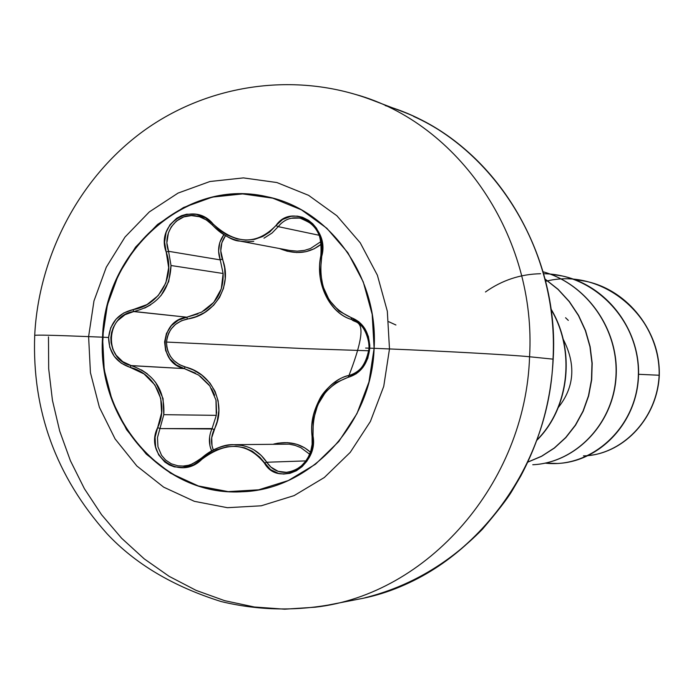 <?xml version="1.0" encoding="UTF-8"?>
<svg xmlns="http://www.w3.org/2000/svg" width="694" height="694" viewBox="0 0 694 694"><rect width="100%" height="100%" fill="white"/><g stroke="black" fill="none" stroke-linecap="round" stroke-linejoin="round"><path stroke-width="1.04" d="M244.262 491.604C165.632 498.171 96.995 420.764 103.033 337.223L102.556 337.189C104.742 251.237 184.656 179.113 263.729 196.098C327.95 206.959 378.698 275.362 374.118 348.319L389.481 348.943L383.739 386.367L370.396 421.466L350.218 452.384L324.315 477.515L294.117 495.603L261.248 505.796L227.424 507.696L194.355 501.328L163.671 487.153L136.831 465.969L115.074 438.886L99.381 407.265L90.428 372.626L88.606 336.616L90.428 372.626L99.381 407.265L115.074 438.886L136.831 465.969L163.671 487.153L194.355 501.328L227.424 507.696L261.248 505.796L294.117 495.603L324.315 477.515L350.218 452.384L370.396 421.466L383.739 386.367L389.481 348.943L387.321 311.224L377.38 275.214L360.247 242.831L336.885 215.756L308.587 195.335L276.889 182.539L243.438 177.898L209.952 181.507L178.072 193.079L149.314 211.922L125.015 237.044L106.295 267.199L93.976 300.918L88.606 336.616L102.556 337.189L107.423 304.892L118.579 274.39L135.547 247.142L157.538 224.466L183.554 207.489L212.381 197.105L242.622 193.912L272.794 198.18L301.37 209.796L326.839 228.265L347.859 252.703L363.257 281.903L372.184 314.339L374.118 348.319L368.948 382.012L356.95 413.633L338.802 441.514L315.501 464.199L288.305 480.552L258.68 489.817L228.161 491.612L198.293 485.939L170.559 473.204L146.269 454.11L126.568 429.664L112.341 401.089L104.221 369.763L102.556 337.189L88.606 336.616C54.592 335.254 36.626 334.838 34.726 335.358L34.726 335.358C36.626 334.838 54.592 335.254 88.606 336.616L93.976 300.918L106.295 267.199L125.015 237.044L149.314 211.922L178.072 193.079L209.952 181.507L243.438 177.898L276.889 182.539L308.587 195.335L336.885 215.756L360.247 242.831L377.38 275.214L387.321 311.224L389.481 348.943L374.118 348.319C371.758 424.91 308.977 490.953 240.653 491.786C163.133 496.219 96.674 419.514 102.556 337.189L103.033 337.223C97.16 419.514 163.593 496.184 241.078 491.76M286.769 472.371L278.077 471.304L270.894 467.097L266.782 462.247L264.414 463.089C278.337 488.029 318.772 465.917 313.037 436.127C311.979 405.99 323.708 386.385 348.214 377.319L348.961 375.489C359.171 373.467 365.781 364.827 368.818 349.576C370.258 345.421 366.285 322.389 351.719 319.535L351.103 317.566C327.611 306.817 317.817 286.388 321.738 256.26C330.301 226.869 292.217 201.616 275.943 225.541C256.797 245.173 235.908 244.713 213.258 224.153C193.695 199.82 155.048 223.034 166.213 252.078C175.504 277.071 158.813 305.794 132.944 309.637C118.501 313.237 110.381 322.519 108.594 337.484L103.033 337.223L108.594 337.484L109.773 347.338L114.189 356.282L121.242 363.17L144.074 373.962L154.857 384.918L160.73 398.399L161.624 412.757L155.083 437.237L155.638 447.066L158.648 454.83L164.773 462.004L169.336 464.963L174.359 466.88L183.953 467.574L193.435 464.945L208.547 454.102L216.788 449.721L226.921 446.78L235.917 446.277L244.505 447.786L252.286 451.221L259.721 457.12L270.513 469.63L278.476 473.377L283.594 474.063L290.049 473.308L296.347 470.792L302.081 466.689L306.835 461.267L309.828 456.088L312.881 446.207L313.228 420.321L317.765 404.793L325.703 391.91L335.922 382.672L356.248 373.762L363.049 367.239L367.794 358.33L369.763 348.188C369.468 332.487 363.257 322.285 351.103 317.566L351.806 319.552C363.04 323.968 368.792 333.51 369.061 348.162C367.386 362.762 360.741 371.871 349.108 375.471L348.978 375.489M365.643 348.041L369.763 348.188L369.781 345.196L368.401 336.529L364.914 328.696L358.772 321.686L339.062 311.094L329.234 300.086L322.936 286.362L320.394 271.58L321.738 256.26L320.845 255.574L321.738 256.26L322.545 246.144L320.454 236.021L316.438 228.161L312.794 223.815L308.466 220.276L302.437 217.265L297.379 216.12L290.933 216.302L282.64 219.451L275.943 225.541L278.207 226.643L281.027 223.546M183.546 466.064L177.933 465.83L171.279 463.792L165.632 460.044L161.546 455.307L157.963 446.806L157.469 437.628L159.941 428.588L212.069 428.588L216.294 415.35L163.801 414.674L216.294 415.35L215.973 400.039L209.831 385.968L198.666 375.107L184.352 368.609C157.434 363.092 159.464 320.255 186.833 317.201L201.668 312.083L213.787 302.341L221.291 288.851L223.121 273.497L171.028 265.516L168.72 281.556L160.991 295.627M150.65 304.839L144.63 308.119M134.081 311.502L186.833 317.201L197.955 313.888M302.324 218.792L300.441 218.28C291.437 216.658 284.028 219.443 278.207 226.643L319.145 235.275L278.207 226.643L272.065 233.011L263.98 238.198M291.072 218.246L299.452 218.081M364.576 329.954L365.035 330.726M369.095 346.722L369.061 348.162M310.435 452.15L304.614 447.777L296.607 444.238L287.585 442.651L278.034 443.162L273.766 444.039C288.47 440.716 300.693 443.423 310.435 452.167M225.524 235.691C220.545 242.718 219.486 250.491 222.332 259.018C233.063 284.774 214.975 315.388 187.371 319.006C175.079 321.86 168.13 329.546 166.525 342.064C166.924 354.651 173.11 362.945 185.055 366.926C212.373 373.19 227.268 405.339 214.082 429.699C210.959 436.483 210.707 443.223 213.318 449.912L212.017 445.765L211.722 437.636L217.213 421.319L218.87 410.518L218.107 400.768L215.079 391.407L209.892 382.993L201.772 375.09L193.348 369.989L179.442 364.68L173.769 360.464L170.689 356.759L167.939 351.424L166.76 346.835L166.525 342.064L305.802 348.674L368.835 350.774L305.802 348.674L166.525 342.064L167.219 337.336L168.824 332.868L171.323 328.765L175.504 324.402L181.559 320.715L195.882 316.742L204.73 312.456L213.535 305.377L219.53 297.474L223.468 288.418L225.212 278.702L224.622 267.711L220.77 250.846L221.854 242.744L225.498 235.674M385.309 105.618C484.889 133.933 559.876 243.568 553.014 359.145L529.565 356.759C513.872 355.068 445.401 351.216 389.481 348.943C445.401 351.216 513.872 355.068 529.565 356.759C536.722 236.576 458.578 122.847 355.441 94.41C458.578 122.847 536.722 236.576 529.565 356.759L553.014 359.145C558.861 255.331 499.428 154.71 413.546 116.392M565.567 317.739L568.317 320.394M574.328 279.465L585.936 281.322C628.061 290.144 660.298 331.897 659.135 375.246L638.558 374.292L659.3 375.263C657.261 420.061 621.087 455.195 583.645 455.871L583.463 455.88C620.913 455.203 657.088 420.061 659.135 375.246C661.495 317.505 603.303 267.875 547.679 280.827M588.599 455.498C624.357 452.254 657.296 417.944 659.3 375.263C660.471 331.923 628.235 290.187 586.126 281.365L585.936 281.322M553.014 359.188L553.014 359.145C549.136 469.812 471.183 570.225 374.222 595.426M357.315 599.399C461.363 581.268 549.11 476.622 553.014 359.145M315.25 607.198C427.261 594.558 525.497 483.449 529.565 356.759C525.497 483.449 427.261 594.558 315.25 607.198L284.67 609.193L254.308 606.99L224.639 600.666L196.124 590.386L169.189 576.367L144.222 558.861L121.571 538.197L101.55 514.696L84.425 488.75L70.424 460.755L59.719 431.13L52.44 400.317L48.684 368.748L48.476 336.894M563.164 339.166C576.133 364.385 574.511 387.165 558.297 407.491M547.557 280.844L545.588 281.261M550.16 274.087L562.652 276.056C607.493 285.928 640.84 331.003 638.272 377.25C636.12 423.548 599.052 461.657 557.508 463.471L545.293 463.15C591.782 468.589 637.604 426.819 638.376 374.387C639.946 322.016 595.331 274.225 543.61 273.731M540.609 273.722C520.405 274.147 502.022 280.237 485.453 291.983M557.603 463.471L557.707 463.462C599.243 461.649 636.294 423.548 638.454 377.267C641.013 331.038 607.684 285.971 562.851 276.099L562.652 276.056M532.862 464.737L532.975 464.728C574.918 462.863 612.637 424.936 616.02 378.03C619.759 331.185 587.939 284.288 543.064 271.77C587.896 284.401 619.612 331.324 615.812 378.135C612.386 424.997 574.684 462.872 532.758 464.746L532.975 464.728M527.796 462.143L541.606 456.305L554.402 448.064L565.818 437.619L575.517 425.222L583.203 411.195L588.651 395.91L591.687 379.774L592.19 363.205L590.143 346.662L585.554 330.578L578.553 315.38L569.297 301.482L558.028 289.251L545.024 278.997M536.922 440.222C569.149 408.384 576.185 350.644 550.889 308.795M550.958 309.264C575.812 350.912 568.863 408.063 537.052 439.849M545.05 279.118L558.002 289.381L569.219 301.621L578.423 315.501L585.389 330.674L589.952 346.722L591.982 363.231L591.479 379.757L588.451 395.866L583.029 411.117L575.369 425.118L565.714 437.498L554.35 447.951L541.598 456.21L527.83 462.065M279.474 248.53L287.212 251.211L296.685 252.547L305.828 251.722L314.182 248.79L321.409 244.036C309.515 253.518 295.54 255.019 279.474 248.53M222.332 259.018L220.232 259.886C217.213 250.664 218.428 242.267 223.867 234.702L219.816 242.388L218.601 251.098L220.232 259.886L222.332 259.018M187.371 319.006L186.833 317.201L187.371 319.006M203.62 310.955C217.205 302.116 223.702 289.624 223.121 273.497L220.232 259.886L168.564 251.306L167.072 243.75M185.055 366.926L184.352 368.609L185.055 366.926M216.597 413.121L216.086 400.612M214.62 395.259L211.635 388.805M209.033 384.875L200.262 376.235M195.413 373.112L184.352 368.609L131.105 365.573L122.743 361.652L116.106 355.189L112.801 349.212L111.083 342.715L110.858 337.579L111.587 332.495L113.339 327.412L116.098 322.675L117.815 320.533L125.033 314.712L133.734 311.563L186.833 317.201L178.401 320.151L171.366 325.668L166.456 333.441L164.573 341.96L165.64 350.6L169.778 358.781L176.241 364.897L184.352 368.609L131.452 365.677M209.597 437.142L209.952 445.886L211.583 450.822C208.521 443.509 208.686 436.101 212.069 428.588L214.082 429.699L212.069 428.588L216.294 415.35M304.475 462.846L301.578 465.787M253.987 449.877L261.265 455.481L266.782 462.247L305.889 460.894L266.782 462.247C259.027 450.718 248.044 444.863 233.826 444.681L242.839 445.548M363.491 365.105L362.841 366.007M253.77 241.356L246.717 241.824L240.063 241.113L289.676 250.447L297.223 251.15L304.475 250.387L310.435 248.539L321.018 241.547M240.063 241.113L238.493 240.783M167.002 242.033L168.408 232.88L171.288 226.834L176.397 221.074L183.78 216.918L191.37 215.582L199.438 216.728L206.456 219.998L212.494 225.073M278.207 226.643L275.943 225.541L269.758 231.969L262.731 236.507L254.672 239.335L245.962 240.159L237.053 238.909L227.233 235.093L219.443 229.992L213.258 224.153L212.485 225.168L213.258 224.153L205.476 217.821L196.324 214.351L186.721 214.203L181.542 215.669L176.71 218.22L169.9 224.847L166.135 232.351L164.591 242.145L166.213 252.078L168.564 251.306L166.213 252.078L168.677 267.658L165.84 282.97L158.18 295.601L147.015 304.571L123.679 313.011L115.993 319.24L110.719 327.759L108.594 337.484C108.932 352.517 116.115 362.476 130.142 367.36L131.105 365.573C103.397 359.457 105.592 315.119 133.734 311.563L132.944 309.637L133.734 311.563C157.486 305.56 169.917 290.205 171.028 265.516L223.121 273.497L220.232 259.886L168.564 251.306C161.424 232.481 178.002 211.418 196.966 216.103L197.001 216.112M141.455 369.885L147.336 373.814M155.595 382.273L163.055 398.512L163.801 414.674C165.085 390.045 154.189 373.676 131.105 365.573L130.142 367.36C155.525 373.519 169.414 403.561 157.677 427.547L159.941 428.588L211.896 428.979M309.645 454.223L300.858 447.682L295.115 445.383L289.172 444.151L233.817 444.681C221.776 445.123 210.915 449.677 201.251 458.335L201.824 459.341L201.139 458.309C191.995 464.668 185.853 467.262 182.73 466.108L182.912 466.099M218.133 447.804L225.524 445.617M230.096 444.906L233.817 444.681C224.388 444.125 213.492 448.671 201.147 458.309M312.222 445.314C309.012 461.276 300.259 470.315 285.971 472.423C277.765 472.519 271.371 469.127 266.782 462.247L264.414 463.089C247.194 442.217 226.331 440.968 201.824 459.341C179.876 481.766 143.658 455.299 157.677 427.547L159.941 428.588L163.801 414.674M313.037 436.127L312.283 437.02L313.037 436.127M348.848 375.532C326.371 380.182 308.414 410.293 312.222 436.526M285.971 472.423L292.365 471.191L296.746 469.205L301.578 465.691L305.716 461.137L308.457 456.739L310.791 451.074L312.135 444.325L312.083 436.786C310.487 422.126 313.22 412.045 319.682 399.076C324.298 389.455 338.872 376.859 348.969 375.489L348.214 377.319C360.776 373.502 367.95 363.795 369.763 348.188L374.118 348.336M320.975 255.817C314.651 281.903 329.693 313.341 351.641 319.5M348.969 375.489C372.071 315.57 355.423 324.367 351.719 319.535C330.396 313.801 314.66 283.794 320.854 255.566C322.658 225.75 310.886 223.338 300.441 218.28C313.306 222.375 320.428 231.978 321.808 247.09M212.59 225.177C220.336 233.635 229.488 238.944 240.055 241.113C233.167 241 223.98 235.682 212.485 225.177L212.59 225.177M212.485 225.177L212.485 225.168C206.933 219.738 201.754 216.71 196.966 216.103M171.028 265.516L168.564 251.306M201.156 458.422L192.49 463.922L188.386 465.301L182.73 466.108M264.145 196.194C185.107 179.217 105.219 251.306 103.033 337.223C105.141 249.103 189.158 176.215 269.541 197.348M399.354 110.424L371.411 99.806C295.713 71.204 208.365 83.922 143.294 131.123C78.283 178.566 38.569 257.335 34.709 335.376C31.924 410.475 56.041 476.605 107.05 533.755C135.165 563.866 173.196 586.465 221.143 601.551C256.39 610.035 292.018 611.214 328.01 605.099L357.358 599.399M400.386 110.814C493.512 144.604 559.937 252.156 553.187 359.171C551.079 400.36 540.253 439.345 520.708 476.136L511.868 491.179C507.21 498.977 497.372 511.686 482.365 529.296C448.445 563.832 409.278 586.664 364.871 597.794M388.718 321.695L395.927 325M320.854 255.566C321.773 253.327 322.268 233.349 320.854 255.566"/></g></svg>
